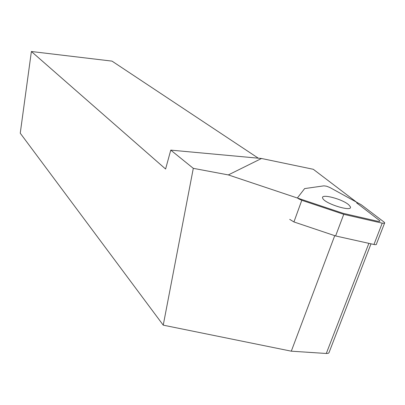 <?xml version="1.0" encoding="UTF-8"?>
<svg xmlns="http://www.w3.org/2000/svg" width="405" height="405" viewBox="0 0 405 405"><rect width="100%" height="100%" fill="white"/><g stroke="black" fill="none" stroke-linecap="round" stroke-linejoin="round"><path stroke-width="0.61" d="M343.744 214.331L301.791 200.293L298.48 198.744L297.513 197.787L304.646 188.583L323.939 185.839L326.673 186.234L329.974 187.571L361.225 204.748L383.991 222.016L384.704 222.78L384.593 223.226L382.224 223.155L343.744 214.331L335.608 235.953L293.929 221.945L289.707 219.368M348.882 204.945L350.279 206.656C353.423 212.595 324.248 203.639 322.704 198.187C320.158 193.205 342.676 199.047 348.882 204.945M335.608 235.953L373.952 244.478C375.774 244.843 376.604 244.686 376.447 244.018L384.512 223.271M371.01 243.825L328.931 352.836L328.161 353.342L326.293 353.479L368.864 243.344M163.24 325.154L193.301 168.338L170.763 150.123L165.594 169.017L31.382 51.506L20.25 133.194L163.24 325.154L291.301 351.181L326.293 353.479M313.293 169.29L357.62 202.981L356.628 202.885L379.915 220.826C380.087 221.459 379.252 221.581 377.419 221.201L343.131 213.329L228.334 174.919L261.519 158.487L313.293 169.29M291.301 351.181L334.738 235.659M31.382 51.506L112.008 61.12L258.314 158.193M170.763 150.123L261.519 158.487M193.301 168.338L228.334 174.919M293.929 221.945L301.791 200.293M373.952 244.478L382.224 223.155"/></g></svg>
